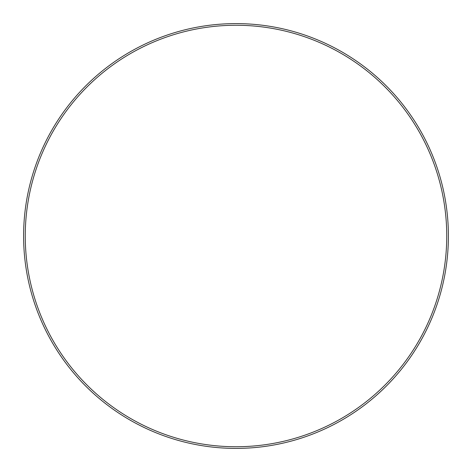 <?xml version="1.0" encoding="UTF-8"?>
<svg xmlns="http://www.w3.org/2000/svg" width="472" height="472" viewBox="0 0 472 472"><rect width="100%" height="100%" fill="white"/><g stroke="black" fill="none" stroke-linecap="round" stroke-linejoin="round"><path stroke-width="0.71" d="M236 448.4A212.4 212.4 0 0 0 448.4 236A212.4 212.4 0 0 0 236 23.6A212.4 212.4 0 0 0 23.6 236A212.4 212.4 0 0 0 236 448.4M236 446.742A210.742 210.742 0 0 0 446.742 236A210.742 210.742 0 0 0 236 25.258A210.742 210.742 0 0 0 25.258 236A210.742 210.742 0 0 0 236 446.742"/></g></svg>
